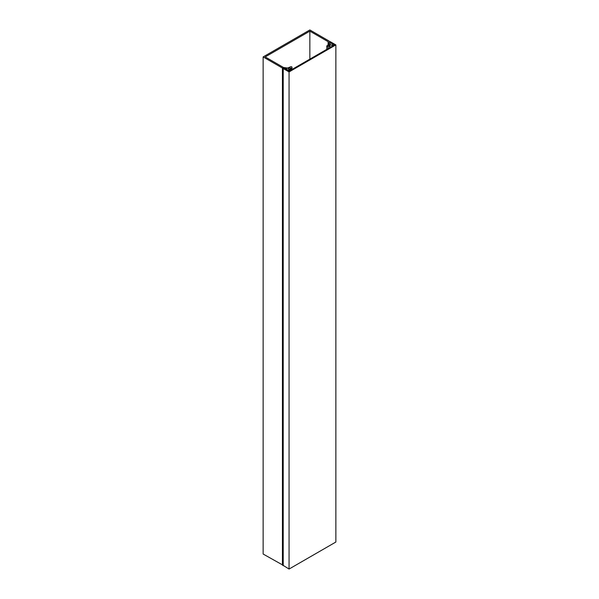 <?xml version="1.0" encoding="UTF-8"?>
<svg xmlns="http://www.w3.org/2000/svg" width="599" height="599" viewBox="0 0 599 599"><rect width="100%" height="100%" fill="white"/><g stroke="black" fill="none" stroke-linecap="round" stroke-linejoin="round"><path stroke-width="0.9" d="M309.855 59.129L309.855 31.141L265.207 56.92L283.469 67.462L287.595 68.046L290.829 66.714A0.913 0.524 180 0 1 291.975 67.223A0.913 0.524 180 0 1 291.923 67.402L291.339 68.331L290.537 68.436L289.991 67.41L288.014 68.548L290.29 69.866L289.826 70.285L286.307 69.544L285.873 69.297L286.734 68.803L286.09 68.428L282.428 68.054L263.141 56.92L263.141 554.038L283.125 565.246M309.855 31.141L328.117 41.683L329.128 44.064L326.822 45.936A0.913 0.524 0 0 0 326.792 46.071A0.913 0.524 0 0 0 328.02 46.565L329.944 45.966L328.02 45.449L329.997 44.311L329.997 47.501M328.117 41.683L328.117 44.648M329.997 44.311L332.273 45.621L333.029 45.442L331.726 43.323L329.787 43.195L329.143 41.084L309.855 29.95L263.141 56.92M289.991 67.41L289.991 69.686M282.428 68.054L282.428 565.171M335.859 44.91L289.062 71.932L289.062 569.05L335.859 542.035L335.859 44.91L330.012 41.541L329.547 41.795A2.433 1.408 180 0 1 330.191 42.746A2.433 1.408 180 0 1 329.982 43.315L331.247 43.098M331.247 43.046L334.482 44.91L289.062 71.139L285.828 69.274L286.689 68.825M289.062 71.932L283.215 68.556L283.664 68.286A2.433 1.408 0 0 0 286.285 68.541L286.689 68.773M289.062 569.05L283.215 565.411M291.339 68.331L291.339 69.821M328.02 46.565L328.02 48.646M329.622 46.228L329.622 47.718M332.273 45.621L332.273 46.19M291.923 67.402L291.923 69.484M290.41 68.308L290.41 69.978M289.826 70.285L289.826 70.689M329.547 41.795L329.547 42.424M283.215 68.556L283.215 565.681M326.792 46.071L326.792 49.35M329.944 45.966L329.944 47.531M291.975 67.223L291.975 69.454M329.465 41.675L329.465 42.14M283.125 68.428L283.125 565.546"/></g></svg>
